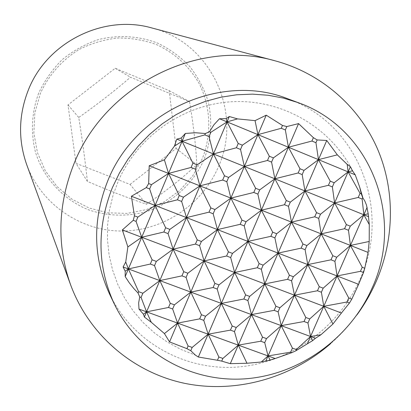 <?xml version="1.0" encoding="UTF-8"?>
<svg xmlns="http://www.w3.org/2000/svg" width="411" height="411" viewBox="0 0 411 411"><rect width="100%" height="100%" fill="white"/><g stroke="black" fill="none" stroke-linecap="round" stroke-linejoin="round"><path stroke-width="0.31" stroke-dasharray="2.06 1.54" d="M87.373 181.379C85.257 161.318 82.38 140.012 78.737 117.459C96.898 104.723 114.155 91.309 130.508 77.217L189.512 101.645C193.329 123.809 195.77 144.847 196.833 164.749C181.302 179.073 164.508 192.235 146.45 204.241C127.939 197.968 108.247 190.35 87.373 181.379L75.978 163.321L130.051 184.416L146.45 204.241M151.793 27.943C211.084 42.436 243.112 112.737 218.426 166.743C202.289 204.719 163.11 230.982 121.872 231.044C80.674 231.126 41.254 204.385 26.736 164.749M38.67 93.184C31.472 112.64 30.501 133.596 35.788 153.282C44.26 179.073 63.792 199.797 88.478 209.81C107.774 216.299 127.251 216.859 146.907 211.495C172.163 203.003 193.062 184.005 203.969 159.674C211.228 140.619 212.621 121.173 208.141 101.332C204.072 88.648 197.932 77.037 189.733 66.5C180.486 56.831 169.8 49.048 157.67 43.145C138.774 35.839 117.962 34.601 97.957 39.708C84.907 44.224 72.999 50.861 62.225 59.631C52.392 69.444 44.537 80.628 38.67 93.184M356.984 314.841C349.309 325.317 340.601 334.842 330.86 343.421M287.88 98.82C359.265 123.952 391.678 211.552 359.944 279.408C338.443 328.091 289.514 363.226 237.034 367.069C184.611 370.835 132.635 342.137 109.511 293.947M202.202 158.893L192.733 175.882L179.828 190.447L164.097 201.893L146.28 209.672L127.22 213.386L107.826 212.836L89.033 208.002L71.771 199.073L56.924 186.44L45.267 170.699L37.437 152.609L33.882 133.077L34.827 113.112L40.268 93.754C48.544 75.182 62.318 59.616 79.76 49.14C91.92 43.15 104.682 39.441 118.044 38.012C131.443 37.951 144.364 40.191 156.812 44.732C175.076 53.363 189.204 66.335 199.196 83.649C210.864 106.999 211.865 134.618 202.202 158.893M130.051 184.416L176.098 148.392L169.214 90.656L115.198 68.262L67.995 104.908L75.978 163.321M67.995 104.908L78.737 117.459M176.098 148.392L196.833 164.749M115.198 68.262L130.508 77.217M169.214 90.656L189.512 101.645M353.352 172.029C330.721 126.804 281.694 99.231 232.718 101.681C183.691 104.204 138.353 135.738 118.512 180.516L113.184 194.773L109.532 209.553L107.615 224.658L107.477 239.896L109.121 255.056L112.552 269.929L117.731 284.32L124.61 298.011L133.102 310.808L143.11 322.517L154.51 332.967L167.149 341.978L180.85 349.412L195.425 355.14"/><path stroke-width="0.62" d="M131.402 196.253L337.066 275.956L323.174 288.173L319.26 286.673L307.777 264.602L293.362 276.742L289.39 275.216L278.083 253.094L263.127 265.146L259.105 263.605L247.977 241.427L232.472 253.392L228.388 251.83L217.45 229.6L201.38 241.473L197.239 239.885L186.491 217.599L169.841 229.379L165.643 227.766L155.096 205.433L137.849 217.111L134.443 215.806L131.402 196.253L146.254 187.621L148.664 183.558L149.203 165.777L164.4 159.843L174.403 146.146L176.802 139.134L181.164 138.045L185.361 133.452L195.405 132.743L205.428 133.513L209.512 131.751L213.931 124.754L219.474 118.758L226.266 118.609L229.292 116.519L237.548 118.897L255.061 120.639L266.236 115.178L282.48 125.468L286.811 126.567L298.561 123.603L313.388 137.664L317.143 139.94L326.75 140.485L337.333 154.855L347.208 164.369L350.372 166.691L352.474 170.817L355.232 174.819L359.635 186.969L361.284 193.838L362.713 197.732L364.752 200.871L366.458 204.997L368.205 213.802L369.284 224.601L369.201 241.478L368.066 252.426L364.763 268.244L363.519 272.519L358.639 284.314L351.806 299.151L348.718 297.965L337.066 275.956L358.639 284.314M176.802 139.134L182.073 141.266L174.403 146.146M181.164 138.045L182.073 141.266L204.842 134.895L209.035 136.606L213.443 153.95L197.11 164.832L192.918 163.152L182.073 141.266L244.37 166.46L228.619 177.449L224.483 175.79L213.443 153.95L236.397 147.765L240.533 149.455L244.37 166.46L274.867 178.79L259.68 189.887L255.606 188.253L244.37 166.46L267.504 160.454L271.579 162.119L274.867 178.79L304.941 190.951L290.31 202.145L286.287 200.537L274.867 178.79L298.17 172.964L302.188 174.603L304.941 190.951L334.6 202.947L320.503 214.239L316.542 212.651L304.941 190.951L328.41 185.299L332.371 186.918L334.6 202.947L363.853 214.773L350.28 226.163L346.375 224.596L334.6 202.947L358.228 197.465L362.132 199.058L363.853 214.773L368.688 216.731M369.284 224.601L363.853 214.773L368.205 213.802M146.254 187.621L149.661 188.952L155.096 205.433L177.444 199.808L181.641 201.452L186.491 217.599L209.029 212.153L213.165 213.771L217.45 229.6L240.168 224.319L244.247 225.911L247.977 241.427L270.864 236.315L274.887 237.887L278.083 253.094L301.14 248.146L305.106 249.698L307.777 264.602L330.994 259.809L334.903 261.339L337.066 275.956L360.437 271.317L363.519 272.519M125.196 271.224L123.115 266.975L128.396 268.933L125.196 271.224L125.18 276.577L128.396 268.933L159.817 280.59L142.853 293.248L138.651 291.707L128.396 268.933L150.328 264.042L154.531 265.614L159.817 280.59L190.802 292.087L174.418 304.828L170.277 303.308L159.817 280.59L181.945 275.863L186.085 277.415L190.802 292.087L221.359 303.426L205.541 316.244L201.457 314.744L190.802 292.087L213.109 287.52L217.193 289.051L221.359 303.426L251.496 314.61L236.227 327.5L232.2 326.026L221.359 303.426L243.841 299.013L247.869 300.523L251.496 314.61L281.222 325.64L266.492 338.602L262.521 337.143L251.496 314.61L274.147 310.351L278.119 311.836L281.222 325.64L310.541 336.522L296.341 349.55L292.421 348.117L281.222 325.64L304.037 321.525L307.952 322.989L310.541 336.522L315.391 338.32L312.627 340.632L310.541 336.522L320.981 334.718L315.391 338.32M123.115 266.975L125.735 262.013L128.396 268.933L141.708 237.265L341.433 313.012L332.946 324.017L323.77 306.313L309.724 318.941L305.805 317.472L294.466 295.201L279.891 307.752L275.92 306.262L264.756 283.929L249.647 296.403L245.619 294.893L234.635 272.508L218.971 284.9L214.886 283.369L204.092 260.923L187.863 273.233L183.722 271.676L173.118 249.179L156.314 261.396L152.111 259.824L141.708 237.265L163.85 232.01L168.048 233.618L173.118 249.179L195.451 244.093L199.587 245.675L204.092 260.923L226.605 256.002L230.684 257.563L234.635 272.508L257.317 267.746L261.345 269.287L264.756 283.929L287.608 279.326L291.579 280.847L294.466 295.201L317.477 290.747L321.392 292.242L323.77 306.313L346.941 302.013L349.478 302.984L341.433 313.012M270.068 360.087L268.044 355.931L275.185 358.526L270.068 360.087L261.298 361.993L246.975 363.257L238.303 345.137L268.044 355.931L261.298 361.993M218.852 356.995L208.151 334.194L238.303 345.137L222.88 358.438L218.852 356.995L217.445 360.257L198.349 357.02L195.425 355.14L190.771 350.711L192.178 347.429L188.094 345.964L177.578 323.097L208.151 334.194L192.178 347.429M151.274 322.27L146.583 311.846L177.578 323.097L164.421 333.573L151.274 322.27L144.384 317.035L143.46 314.23L139.01 309.098L138.646 302.958L139.735 296.953L141.081 297.446L146.583 311.846L168.505 307.474L172.651 308.99L177.578 323.097L199.684 318.879L203.774 320.375L208.151 334.194L230.432 330.125L234.46 331.595L238.303 345.137L260.754 341.212L264.73 342.666L268.044 355.931L290.659 352.15L291.918 352.612L275.185 358.526M139.01 309.098L146.583 311.846L143.46 314.23M122.35 229.924L133.256 220.311L136.056 221.385L141.708 237.265L127.862 246.919L122.35 229.924L141.708 237.265L168.546 173.432L151.464 184.657L148.664 183.558M149.203 165.777L199.931 185.859L183.44 197.188L179.242 195.544L168.546 173.432L191.105 167.436L195.302 169.116L199.931 185.859L230.874 198.107L214.963 209.543L210.828 207.92L199.931 185.859L222.675 180.044L226.81 181.698L230.874 198.107L261.386 210.191L246.04 221.719L241.961 220.121L230.874 198.107L253.798 192.471L257.877 194.1L261.386 210.191L291.476 222.104L276.685 233.731L272.663 232.153L261.386 210.191L284.484 204.724L288.501 206.327L291.476 222.104L321.155 233.854L306.899 245.567L302.933 244.016L291.476 222.104L314.739 216.803L318.705 218.385L321.155 233.854L350.424 245.439L336.691 257.245L332.782 255.714L321.155 233.854L344.572 228.716L348.482 230.278L350.424 245.439L368.066 252.426M364.763 268.244L362.225 267.248L350.424 245.439L369.201 241.478M164.4 159.843L168.546 173.432L185.361 133.452M219.474 118.758L227.026 121.877L237.548 118.897M226.266 118.609L227.026 121.877L257.938 134.644L281.283 128.273L285.352 129.968L288.414 147.23L311.928 141.045L315.946 142.715L318.474 159.643L337.333 154.855M255.061 120.639L257.938 134.644L348.112 171.88L334.179 182.746L330.218 181.128L318.474 159.643L304.001 170.401L299.984 168.757L288.414 147.23L273.397 157.881L269.318 156.216L257.938 134.644L242.351 145.181L238.216 143.49L227.026 121.877L210.853 132.301L209.512 131.751M347.208 164.369L348.112 171.88L355.232 174.819M361.284 193.838L360.036 193.324L348.112 171.88L352.474 170.817M362.225 267.248L360.437 271.317M367.115 207.324L307.351 343.817L295.776 350.845L296.341 349.55M312.627 340.632L307.351 343.817M332.946 324.017L320.981 334.718M348.718 297.965L346.941 302.013M307.952 322.989L309.724 318.941M321.392 292.242L323.174 288.173M334.903 261.339L336.691 257.245M348.482 230.278L350.28 226.163M133.256 220.311L134.443 215.806M136.056 221.385L137.849 217.111M149.661 188.952L151.464 184.657M192.918 163.152L191.105 167.436M138.651 291.707L138.086 293.053L134.001 288.748L129.331 282.896L125.18 276.577M152.111 259.824L150.328 264.042M179.242 195.544L177.444 199.808M165.643 227.766L163.85 232.01M125.735 262.013L127.862 246.919M346.375 224.596L344.572 228.716M292.421 348.117L290.659 352.15M295.776 350.845L291.918 352.612M305.805 317.472L304.037 321.525M319.26 286.673L317.477 290.747M332.782 255.714L330.994 259.809M350.372 166.691L265.855 360.961M264.73 342.666L266.492 338.602M278.119 311.836L279.891 307.752M291.579 280.847L293.362 276.742M305.106 249.698L306.899 245.567M318.705 218.385L320.503 214.239M316.542 212.651L314.739 216.803M262.521 337.143L260.754 341.212M275.92 306.262L274.147 310.351M289.39 275.216L287.608 279.326M302.933 244.016L301.14 248.146M326.75 140.485L230.294 363.663L221.724 361.12L222.88 358.438M246.975 363.257L230.294 363.663M315.946 142.715L317.143 139.94M234.46 331.595L236.227 327.5M247.869 300.523L249.647 296.403M261.345 269.287L263.127 265.146M274.887 237.887L276.685 233.731M288.501 206.327L290.31 202.145M313.388 137.664L311.928 141.045M286.287 200.537L284.484 204.724M221.724 361.12L217.445 360.257M232.2 326.026L230.432 330.125M245.619 294.893L243.841 299.013M259.105 263.605L257.317 267.746M272.663 232.153L270.864 236.315M298.561 123.603L198.349 357.02M195.302 169.116L197.11 164.832M139.735 296.953L138.086 293.053M141.081 297.446L142.853 293.248M154.531 265.614L156.314 261.396M168.048 233.618L169.841 229.379M181.641 201.452L183.44 197.188M224.483 175.79L222.675 180.044M226.81 181.698L228.619 177.449M170.277 303.308L168.505 307.474M172.651 308.99L174.418 304.828M186.085 277.415L187.863 273.233M183.722 271.676L181.945 275.863M197.239 239.885L195.451 244.093M199.587 245.675L201.38 241.473M213.165 213.771L214.963 209.543M210.828 207.92L209.029 212.153M229.292 116.519L144.384 317.035M285.352 129.968L286.811 126.567M203.774 320.375L205.541 316.244M217.193 289.051L218.971 284.9M230.684 257.563L232.472 253.392M244.247 225.911L246.04 221.719M257.877 194.1L259.68 189.887M282.48 125.468L281.283 128.273M255.606 188.253L253.798 192.471M188.094 345.964L186.933 348.667L169.558 341.911L164.421 333.573M190.771 350.711L186.933 348.667M201.457 314.744L199.684 318.879M214.886 283.369L213.109 287.52M228.388 251.83L226.605 256.002M241.961 220.121L240.168 224.319M266.236 115.178L169.558 341.911M351.806 299.151L349.478 302.984M209.035 136.606L210.853 132.301M238.216 143.49L236.397 147.765M271.579 162.119L273.397 157.881M299.984 168.757L298.17 172.964M332.371 186.918L334.179 182.746M360.036 193.324L358.228 197.465M362.132 199.058L362.713 197.732M302.188 174.603L304.001 170.401M330.218 181.128L328.41 185.299M240.533 149.455L242.351 145.181M269.318 156.216L267.504 160.454M205.428 133.513L204.842 134.895M330.86 343.421C290.937 378.326 235.554 393.851 184.431 383.293C133.436 372.489 89.264 335.376 70.579 284.751L26.736 164.749C18.048 140.043 18.546 115.224 28.231 90.297C46.746 42.246 103.515 14.025 151.793 27.943L275.236 60.864C320.981 73.245 358.464 106.053 377.051 147.893C395.387 189.908 394.622 239.356 375.983 281.941C370.84 293.572 364.506 304.541 356.984 314.841M70.579 284.751C56.661 245.254 57.74 205.063 73.816 164.189C104.62 85.324 198.251 38.428 275.236 60.864M114.227 303.816L109.511 293.947C93.009 257.815 92.367 220.265 107.584 181.287C135.08 110.96 221.873 72.3 287.88 98.82L298.134 102.627C371.575 128.499 404.676 218.637 371.929 288.445C349.74 338.541 299.403 374.75 245.418 378.808C191.5 382.795 138.019 353.393 114.227 303.816C97.243 266.647 96.611 227.966 112.321 187.776L119.401 173.057L128.047 159.134L138.147 146.188L149.578 134.382L162.186 123.875L175.8 114.803L190.247 107.276L205.33 101.394L220.861 97.217L236.633 94.792L252.446 94.134L268.095 95.244L283.385 98.095L298.134 102.627M362.934 198.015L359.635 186.969"/></g></svg>
